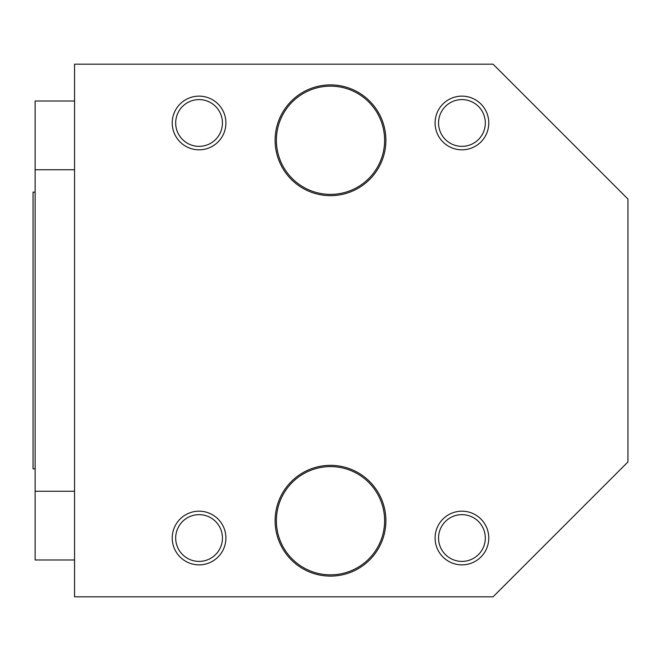 <?xml version="1.0" encoding="UTF-8"?>
<svg xmlns="http://www.w3.org/2000/svg" width="661" height="661" viewBox="0 0 661 661"><rect width="100%" height="100%" fill="white"/><g stroke="black" fill="none" stroke-linecap="round" stroke-linejoin="round"><path stroke-width="0.99" d="M35.124 192.153L33.05 192.153L33.05 468.847L35.124 468.847M74.553 101.017L35.124 101.017L35.124 559.983L74.553 559.983M35.124 491.255L74.553 491.255M74.553 169.745L35.124 169.745M74.553 64.175L74.553 596.825L493.056 596.825L627.95 461.932L627.95 199.068L493.056 64.175L74.553 64.175M461.932 99.596A23.383 23.383 0 0 0 441.68 134.67A23.383 23.383 0 0 0 482.183 134.67A23.383 23.383 0 0 0 461.932 99.596M461.932 96.134A26.837 26.837 0 0 1 485.174 136.397A26.837 26.837 0 0 1 438.689 136.397A26.837 26.837 0 0 1 461.932 96.134M330.5 194.392A54.128 54.128 0 0 0 377.373 113.205A54.128 54.128 0 0 0 283.627 113.205A54.128 54.128 0 0 0 330.5 194.392M385.884 140.272A55.384 55.384 0 0 1 330.5 195.656A55.384 55.384 0 0 1 275.116 140.272A55.384 55.384 0 0 1 330.5 84.889A55.384 55.384 0 0 1 385.884 140.272M199.068 99.596A23.383 23.383 0 0 0 178.817 134.67A23.383 23.383 0 0 0 219.32 134.67A23.383 23.383 0 0 0 199.068 99.596M199.068 96.134A26.837 26.837 0 0 1 222.311 136.397A26.837 26.837 0 0 1 175.826 136.397A26.837 26.837 0 0 1 199.068 96.134M199.068 514.646A23.383 23.383 0 0 0 178.817 549.712A23.383 23.383 0 0 0 219.32 549.712A23.383 23.383 0 0 0 199.068 514.646M199.068 511.184A26.837 26.837 0 0 1 222.311 551.439A26.837 26.837 0 0 1 175.826 551.439A26.837 26.837 0 0 1 199.068 511.184M385.884 520.728A55.384 55.384 0 0 1 330.5 576.111A55.384 55.384 0 0 1 275.116 520.728A55.384 55.384 0 0 1 330.5 465.344A55.384 55.384 0 0 1 385.884 520.728M276.372 520.728A54.128 54.128 0 0 0 357.56 567.601A54.128 54.128 0 0 0 357.56 473.854A54.128 54.128 0 0 0 276.372 520.728M461.932 514.646A23.383 23.383 0 0 0 441.68 549.712A23.383 23.383 0 0 0 482.183 549.712A23.383 23.383 0 0 0 461.932 514.646M461.932 511.184A26.837 26.837 0 0 1 485.174 551.439A26.837 26.837 0 0 1 438.689 551.439A26.837 26.837 0 0 1 461.932 511.184"/></g></svg>
